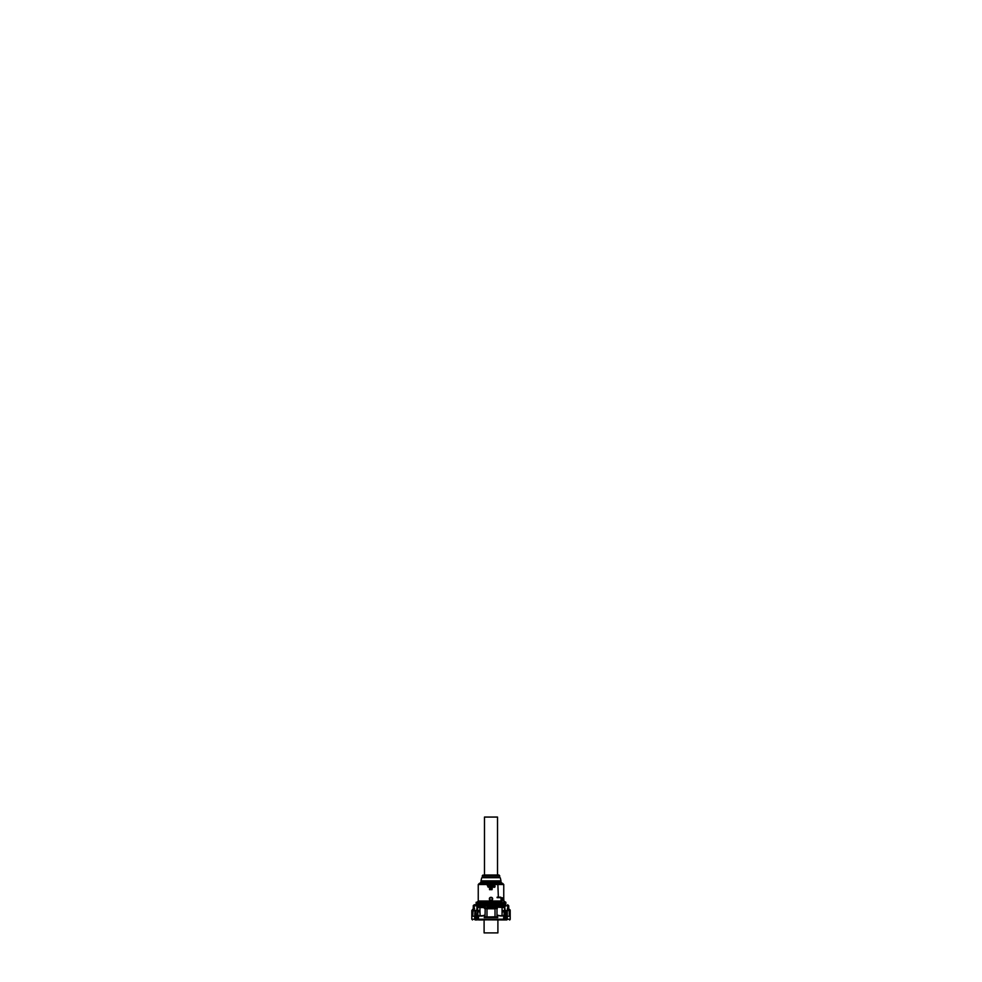 <?xml version="1.0" encoding="UTF-8"?>
<svg xmlns="http://www.w3.org/2000/svg" width="982" height="982" viewBox="0 0 982 982"><rect width="100%" height="100%" fill="white"/><g stroke="black" fill="none" stroke-linecap="round" stroke-linejoin="round"><path stroke-width="1.47" d="M484.482 875.011L498.966 875.011L484.482 875.011L484.482 817.061L497.518 817.061L497.518 875.011M481.008 882.192L481.008 880.879L500.992 880.879L500.992 882.192L481.008 882.192L479.842 883.346L496.352 883.346M500.992 882.192L502.158 883.346L497.69 883.346L502.588 883.346L479.412 883.346L478.246 884.512L503.754 884.512L502.588 883.346M478.246 884.512L478.246 901.022L501.176 901.022L501.606 897.83L503.754 897.83L502.121 898.272M504.048 903.047L505.57 902.765L503.754 902.777L503.754 898.42L501.176 898.42M491.135 889.704L491.16 888.477L491.135 889.704L491.7 889.226M492.019 889.704L492.228 888.477L491.16 888.477M489.367 898.923C489.245 901.071 492.755 901.071 492.633 898.923L492.448 898.923C492.534 900.801 489.466 900.801 489.552 898.923C489.49 897.008 492.559 897.069 492.448 898.923L492.228 898.923C492.313 900.531 489.687 900.531 489.773 898.923L489.367 898.923C489.245 896.775 492.755 896.775 492.633 898.923M494.535 886.537L493.05 886.623C493.124 887.507 494.891 887.556 495.002 886.697L493.651 886.083L495.002 886.697C494.928 885.924 493.946 886.28 493.504 885.997L494.94 885.789M493.406 886.623L494.646 886.709C494.339 886.157 493.21 886.746 493.124 885.887C493.271 885.064 494.83 885.138 494.965 885.911C494.842 885.138 493.271 885.064 493.124 885.887L493.553 885.383M491 886.292L489.969 885.322L488.95 886.316L489.993 887.286L491 886.292L489.969 885.322L488.95 886.316M488.054 886.893L487.281 885.322L488.054 886.893L489.183 885.322L488.226 887.286L489.183 885.322M490.767 889.692L490.742 888.096L489.576 888.096L489.552 889.692L490.165 889.041L490.767 889.692L490.742 888.096M492.498 886.55L491 886.623C491.061 887.495 492.854 887.556 492.952 886.697L491.589 886.071L492.952 886.697L491.589 886.071L492.817 885.629M491.074 885.887C491.16 886.746 492.326 886.157 492.608 886.709C492.301 886.169 491.147 886.734 491.074 885.887C491.209 885.077 492.792 885.138 492.915 885.911C492.792 885.138 491.209 885.064 491.074 885.887L491.405 885.42M492.547 885.911L491.7 886.095L492.927 886.893M478.246 901.022L477.313 901.967L501.139 901.967M476.81 902.249L501.581 901.967L502.084 901.022L501.176 901.022L501.79 902.249L502.6 898.849L503.754 898.42L503.754 884.512M504.024 903.047L503.754 901.022L505.767 902.249L503.913 901.869L503.754 898.42M494.646 886.709C494.363 886.157 493.21 886.746 493.124 885.887M495.002 886.697C494.916 887.532 493.16 887.532 493.05 886.623M488.226 887.286L487.281 885.322M489.785 889.692L490.165 889.041M492.952 886.697C492.915 887.544 491.012 887.495 491 886.623M476.601 904.643L478.578 904.643L476.601 904.643L477.927 904.361L477.841 903.342L476.565 903.342L476.147 904.361L476.147 902.249L501.225 902.249L502.084 901.464L502.084 898.849M504.245 902.765L503.754 901.672M504.76 902.249L504.11 901.918M490.669 886.304L489.981 885.654L489.294 886.304L489.981 886.955L490.669 886.304L489.981 886.955L489.294 886.304L489.981 885.654M476.528 903.059L480.861 903.047L476.54 903.047L476.184 904.361L476.245 902.765L503.754 902.777L477.804 903.047L504.282 903.047L503.361 904.668L478.099 904.447L503.508 904.643M504.282 903.047L505.853 903.342L505.472 904.361L503.95 904.213M505.853 904.361L505.853 902.249L505.853 904.361L503.484 904.643L505.767 902.249M505.435 904.643L503.484 904.643M478.136 904.213L504.245 904.066M496.855 904.717L503.508 904.631M479.768 904.717L502.232 904.717M484.494 908.129L484.629 907.061L484.85 908.448M482.849 919.938L478.688 919.938A0.724 0.724 0 0 1 477.964 919.213L478.467 916.022L477.24 916.169L477.596 906.963M477.24 916.169L477.24 919.213L475.951 919.213L475.951 919.938L477.24 919.938L477.24 919.213L478.934 919.938M475.951 919.938L475.337 919.938A0.724 0.614 90 0 1 474.723 919.213L471.802 919.213L472.526 919.938M504.036 919.213L504.76 919.213L504.76 916.169L504.036 916.169L504.036 919.213A0.724 0.724 0 0 1 503.312 919.938A0.724 0.724 0 0 0 504.036 919.213L503.312 919.938L483.353 919.815L484.101 919.938L484.101 932.9L497.899 932.9L497.899 919.938M506.295 910.51L507.976 910.51L507.78 907.061L507.878 908.411L509.474 909.442A1.092 1.092 0 0 1 510.198 910.461L510.198 919.213L507.277 919.213A0.724 0.614 90 0 1 506.663 919.938L503.312 919.938M499.298 919.938L497.555 919.938M499.175 919.79L499.985 919.938M496.941 908.694L497.432 907.037M484.568 907.037L485.304 907.908L497.125 907.92L497.739 906.951L497.174 908.424M486.385 919.864L483.353 919.815M510.198 919.213A0.724 0.724 0 0 1 509.474 919.938M497.493 916.169L497.739 917.544L484.261 917.544L484.261 915.568M484.298 907.184L477.964 906.803M477.964 906.951L476.97 906.533L476.822 910.805L473.103 910.51L474.097 910.498L474.024 909.455L472.526 909.442L473.349 909.442L472.612 910.461L472.612 915.801M472.624 915.801L472.735 910.461L471.802 910.461L471.802 919.213M509.302 916.083L509.216 910.4L509.376 915.801M504.76 916.169L504.76 906.902L505.178 910.805L507.35 910.228L507.78 907.061M501.863 907.184L497.702 907.184L504.404 907.54L503.471 905.809A1.092 1.043 -90 0 0 502.428 904.717L495.309 904.717L495.75 905.367M504.036 915.948L500.66 915.948L502.06 915.654L502.06 910.51L504.404 910.51L503.533 919.213L478.467 919.213L478.467 916.169L481.867 915.887M480.137 907.184L477.596 907.54L478.529 907.184L478.529 905.809L484.519 905.809L485.304 907.38A1.019 1.019 0 0 1 485.317 907.54M477.596 907.54L477.964 916.022M476.97 910.461L476.061 910.51M473.042 910.523L472.747 916.206L474.723 916.304L475.951 916.169L475.705 910.51M507.682 909.074L509.388 910.461L509.388 915.801M509.228 910.461L505.939 910.51M504.76 906.902L504.036 906.951M504.404 906.963L505.03 906.533M504.355 915.813L498.561 915.666M497.739 907.184L499.752 906.018L502.796 906.57L502.87 905.809L503.471 907.184M502.244 915.948L500.28 915.911M500.66 915.948L498.611 915.666M484.629 907.061L484.826 908.424M479.204 907.184L479.216 906.018L484.556 907.024M481.72 915.911L477.976 915.948M478.897 904.717L479.572 904.717A1.092 1.043 90 0 0 478.529 905.809L477.866 906.533L477.866 905.809A1.092 1.043 90 0 1 478.897 904.717L474.343 904.717L473.275 905.564L473.25 908.411L474.122 908.411L471.802 910.461M474.22 907.908L474.22 908.767M476.393 910.51L473.25 910.51L474.969 910.51L474.723 916.169M473.471 909.774L472.624 910.805L476.822 910.805M474.539 908.411L473.349 909.442M508.651 909.442L509.216 910.4M507.817 910.51L509.216 910.633M502.796 907.184L502.796 906.57M507.461 908.411L507.989 908.915A1.092 1.031 90 0 1 507.878 908.411L508.75 908.411L508.75 905.809L504.134 905.809A1.092 1.043 -90 0 0 503.103 904.717L502.428 904.717M497.113 884.549L497.874 884.512L498.353 897.18M502.281 904.717L502.87 905.809L497.481 905.809L496.696 907.38L497.764 906.951M499.077 915.74L501.409 915.875M499.752 906.018L500.133 907.184M496.696 904.717L496.696 907.38A1.019 1.019 0 0 0 496.683 907.54L497.174 907.307M497.15 908.448L497.15 907.368M479.572 904.717L485.304 904.717L485.059 908.694M497.125 908.055L485.083 908.485M482.248 906.018L481.867 907.184M479.94 915.973L479.167 915.948L479.94 915.973M503.103 904.717L503.606 904.717A1.092 0.822 90 0 1 504.429 905.809L504.036 906.803M500.366 904.717L503.606 904.717M485.304 904.717L494.228 904.717M474.122 907.908L474.122 908.411A1.092 1.031 90 0 1 474.011 908.915L474.318 909.074M507.78 908.767L507.976 910.228L508.897 910.228M507.706 909.455L508.529 909.774M500.66 897.18L497.113 897.18M497.874 897.18L498.819 897.18M485.108 904.717L484.519 905.809L485.992 905.809L486.691 904.717M487.772 905.883L494.953 905.514L495.309 904.717L494.584 906.963L497.481 905.809L496.892 904.717M494.584 905.883L486.25 905.367M487.416 905.883L487.416 906.963L485.992 905.809L487.772 905.514L487.772 904.717M497.113 897.266L500.869 897.266L501.139 901.022M477.24 910.51L479.94 910.51L479.94 907.54L484.212 907.54L486.078 908.485M480.652 907.184L479.486 907.184M484.212 908.129L485.194 908.485L485.034 916.82L486.986 916.82L486.986 908.78L495.014 908.78L495.014 916.82L487.158 916.967M494.805 916.918L497.162 917.102L494.916 916.979M484.445 915.715L484.838 917.102L486.986 917.102L485.353 917.102M487.133 916.979L489.11 916.955M494.916 916.967L496.966 916.82L497.002 908.485M497.309 916.82L497.518 915.85L496.806 917.102M484.482 916.82L484.482 915.85L484.617 916.746M497.628 907.184L496.978 908.485L495.014 908.485L496.806 908.485M478.16 915.801L483.439 915.666M500.464 915.936L498.046 915.273L497.383 916.746M501.618 915.948L504.11 915.948M503.508 915.948L504.392 915.752M481.34 915.948L477.596 915.654M480.345 915.948L477.694 915.875M478.492 915.948L477.645 915.813M489.11 917.028L492.89 917.028M502.06 910.51L502.06 907.54L504.404 907.54L504.76 910.51M497.334 908.129L497.137 908.78M495.014 908.485L485.194 908.485M495.922 908.485L496.978 908.485M499.691 875.735L499.691 877.257L482.309 877.257L482.309 875.735L499.691 875.735L498.966 875.011M482.309 877.257L499.691 877.257M481.966 877.687L500.034 877.687M503.754 898.849L503.754 902.765M489.773 898.923C489.687 897.315 492.313 897.315 492.228 898.923M476.258 902.765L503.459 903.047M477.841 904.066L477.804 903.047M475.951 916.169L475.951 919.213L474.723 919.213L474.723 916.304M509.253 916.206L507.277 916.304L507.277 919.213L506.049 919.213L506.049 919.938M507.277 916.304L506.049 916.169L506.049 919.213L504.76 919.213L504.76 919.938M484.101 919.79L483.439 919.79M474.723 916.672L474.723 919.213M510.198 910.461L509.265 910.461M506.049 916.169L506.049 910.805L505.178 910.805M482.923 915.74L481.867 916.169M474.22 907.061L474.294 909.455M476.626 910.228L474.38 910.51M507.277 916.169L507.277 910.805L506.049 910.51M500.022 907.184L500.022 906.018M497.334 908.19L497.334 907.098M484.666 908.19L484.666 907.098M481.978 907.184L481.978 906.018M479.13 906.533L479.719 904.717M478.394 904.717A1.092 0.822 -90 0 0 477.571 905.809L473.25 905.809M482.248 906.533L484.065 906.533M474.024 910.51L473.103 910.228M497.935 906.533L499.752 906.533M494.228 905.883L494.953 905.085M487.416 906.963L494.584 906.963M501.139 897.671L497.113 897.671M501.053 897.462L497.113 897.462M491.786 897.462L490.214 897.462M489.011 916.967L487.195 916.918M486.986 908.485L484.863 908.78M479.94 910.51L480.1 915.948M477.596 911.885L479.94 911.885M504.404 911.885L502.06 911.885M498.046 915.273L497.383 915.85M483.954 915.273L484.617 915.85M482.309 875.735L483.034 875.011M481.008 880.879L481.671 877.92M500.992 880.879L500.329 877.92M501.581 901.967L497.567 901.967M503.754 884.5L503.754 897.843M508.75 905.809L507.657 904.717"/></g></svg>
